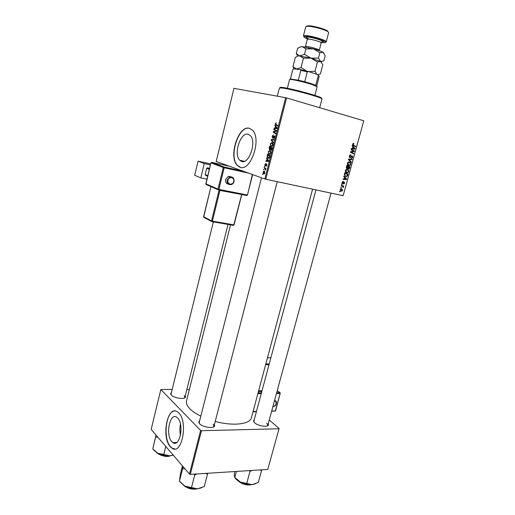 <?xml version="1.0" encoding="UTF-8"?>
<svg xmlns="http://www.w3.org/2000/svg" width="515" height="515" viewBox="0 0 515 515"><rect width="100%" height="100%" fill="white"/><g stroke="black" fill="none" stroke-linecap="round" stroke-linejoin="round"><path stroke-width="0.77" d="M171.791 441.651L172.892 442.623C179.793 447.941 184.415 424.334 177.669 418.045L176.812 417.305C169.911 411.961 165.218 434.918 171.791 441.651M170.317 446.717L171.965 448.172C181.847 455.775 188.432 421.779 178.724 412.921L177.578 411.929C167.697 404.262 160.963 436.939 170.317 446.717M174.907 411.002C166.017 410.494 162.586 438.452 170.536 446.705L172.184 448.166L174.823 448.977M248.269 134.299L250.393 135.677C256.882 141.992 248.887 164.845 241.516 161.433L239.694 160.216C233.25 154.204 240.627 131.576 248.269 134.299M239.855 167.195C250.316 172.28 261.948 139.507 252.646 130.366L249.518 128.344C238.503 124.656 228.132 156.972 237.338 165.495L239.855 167.195M249.608 128.37C238.593 124.978 228.403 157.075 237.557 165.54L240.621 167.407M185.31 395.675L185.503 397.174C184.486 399.653 174.019 398.101 171.321 395.056L170.581 393.685L171.45 392.43M184.376 398.011L184.911 397.29L184.209 395.681M214.472 424.328L214.62 426.085C213.422 428.828 202.691 427.205 199.64 423.787L198.713 422.049L199.685 420.575M213.268 427.07L214.008 426.143L213.126 424.109M268.283 423.53L268.431 425.12C267.369 427.489 257.77 425.86 254.545 422.744L253.38 420.832L254.301 419.545M267.227 425.95L267.832 425.19L266.725 423.06M230.533 224.83L186.514 400.915C185.947 403.297 187.1 405.949 189.964 408.878C192.526 411.427 196.138 413.854 200.811 416.152M341.651 184.261L341.773 183.797L342.237 184.003L342.108 184.473L341.651 184.261M340.801 187.344L340.93 186.887L341.387 187.093L341.258 187.563L340.801 187.344M345.365 170.542L346.479 169.377L347.258 169.377L348.597 170.343L348.745 171.778L347.638 172.956L346.814 172.95C345.732 172.699 345.25 171.894 345.365 170.542M343.75 176.606L343.885 176.111L346.724 178.95L346.569 179.51L343.003 179.329L343.125 178.872L344.097 178.937L344.529 177.366L343.75 176.606M346.35 167.118L346.84 165.334L350.039 166.918L348.983 169.081L347.902 168.263L347.059 168.65L346.35 167.118M348.404 159.631L348.565 159.038L352.157 159.212L352.028 159.682L348.951 159.528L351.41 161.929L351.275 162.425L348.404 159.631M353.599 143.46L353.811 144.065L352.987 144.309L353.457 145.095L355.717 146.279L355.588 146.749L353.251 145.526L352.595 144.174L353.541 143.447M351.101 149.801L351.23 149.331L354.423 150.985L354.288 151.474L351.05 152.002L353.766 153.373L353.631 153.843L350.438 152.208L350.573 151.719L353.811 151.178L351.101 149.801M285.625 97.689L233.958 88.335L216.203 161.472L264.858 178.988L285.625 97.689L286.578 97.927L265.785 179.239L343.144 195.694L363.777 120.78L343.144 195.694M286.578 97.927L363.777 120.78M352.112 146.106L352.254 145.597L355.08 148.584L354.925 149.15L351.359 148.867L351.488 148.397L352.453 148.494L352.891 146.904L352.112 146.106M349.357 155.994L350.2 154.893L350.889 154.906L349.743 156.129L350.065 157.178L352.196 155.736L352.756 157.217L351.88 158.253L351.339 158.247L352.363 157.101L352.093 156.206L349.975 157.648L349.357 155.994M347.387 163.152L348.488 162L349.286 161.993L350.618 162.978L350.773 164.42L349.685 165.592L348.835 165.579C347.754 165.321 347.271 164.51 347.387 163.152M343.293 181.344L342.456 182.342L342.816 183.025L344.207 181.975L344.644 183.095L343.943 183.964L343.608 183.971L344.342 183.005L344.136 182.452L342.578 183.495L342.153 182.252L343.293 181.344M344.451 174.031L344.812 172.718L348.011 174.27L347.509 175.924L345.9 176.581L344.342 174.759L344.451 174.031M340.19 189.398L341.477 188.529L342.662 190.318L341.336 191.155L340.19 189.398M341.284 185.58L341.413 185.117L343.743 186.211L343.614 186.675L343.138 186.443L343.312 187.602L342.218 186.037L341.284 185.58M339.643 191.574L339.765 191.117L340.228 191.316L340.1 191.786L339.643 191.574M264.446 166.551L264.575 166.062L264.826 166.635M263.603 169.86L263.732 169.371L263.983 169.944M268.154 151.854L269.693 150.547L270.678 151.545L270.703 153.084L269.126 154.384L268.547 154.004L268.463 151.925M266.538 158.35L266.673 157.815L268.688 160.841L268.534 161.446L265.792 161.272L265.92 160.777L266.661 160.841L267.092 159.154L266.538 158.35L267.118 158.485M269.126 148.178L269.615 146.266L272.01 147.824L271.489 149.704L270.729 150.187L270.259 149.344L269.326 149.614L269.442 148.249M271.173 140.144L271.334 139.507L274.141 139.488L274.012 139.99L271.605 140.009L273.394 142.423L273.253 142.964L271.173 140.144L271.849 140.312M276.188 122.718L275.725 124.25L277.714 125.48L277.585 125.995L275.499 124.675L275.358 123.568L276.188 122.718M273.858 129.6L273.986 129.098L276.413 130.578L276.278 131.113L273.69 131.917L275.757 133.166L275.622 133.675L273.201 132.181L273.336 131.653L275.918 130.836L273.858 129.6L275.525 130.038M274.868 125.634L275.004 125.094L277.076 127.978L276.922 128.596L274.115 128.596L274.238 128.093L274.997 128.113L275.435 126.4L274.868 125.634L275.519 125.808M272.126 136.25L273.394 134.994L272.422 136.359L272.615 137.454L273.658 136.205L274.63 135.947L274.733 137.318L273.607 138.522L274.424 137.222L274.386 136.366L272.512 137.956L272.435 136.327M270.175 143.93L271.714 142.604L272.705 143.582L272.738 145.121L271.154 146.44L270.555 146.06L270.478 144M265.888 163.429L265.225 165.186L266.551 164.111L266.822 165.321L265.965 166.255L266.532 164.665L265.206 165.733L264.961 164.401L265.888 163.429M267.24 155.588L267.6 154.178L269.982 155.781L269.487 157.571L268.193 158.298L267.105 156.367L267.549 155.659M263.011 172.055L264.047 171.147L264.53 171.463L264.832 173.111L263.764 173.986L263.326 173.697L263.249 172.107M264.086 167.974L264.214 167.472L265.927 168.682L265.798 169.178L265.444 168.926L265.508 170.175L265.122 168.785L264.086 167.974L265.302 168.244M262.45 174.392L262.579 173.903L262.824 174.469M172.197 389.411L160.841 389.527L151.159 429.407L189.469 474.083L200.618 430.424L201.481 430.72L190.312 474.379L267.755 469.435L279.117 428.467L267.755 469.435M201.481 430.72L278.956 428.763M269.248 419.989L279.117 428.467M186.836 389.578L189.34 389.604M160.841 389.527L200.618 430.424M215.219 421.45C233.076 426.349 250.219 424.276 251.429 417.704L312.579 189.198M190.312 474.379L189.469 474.083M213.339 221.901L171.057 394.052L171.199 394.921M315.946 189.913L253.85 421.212L253.985 422.171M261.498 177.778L199.221 422.39L199.421 423.555M265.785 179.239L264.858 178.988M180.482 424.167C179.677 427.901 179.677 431.628 180.475 435.342M274.875 132.613L273.201 132.181M274.07 131.846L273.336 131.653M275.892 131.248L275.1 131.035M276.323 130.939L275.918 130.836M276.137 128.596L274.238 128.093M276.825 128.596L274.997 128.113M276.066 126.568L275.435 126.4M276.291 127.611L275.673 126.748L275.325 128.119L276.935 127.784M276.317 126.922L275.673 126.748M276.935 128.544L275.325 128.119M277.579 125.403L275.795 124.926M273.233 137.608L272.615 137.454M273.311 137.492L272.879 137.383M274.096 136.314L273.658 136.205M274.347 138.181L273.71 138.014M274.817 136.436L274.263 136.295M273.317 140.009L271.334 139.507M272.403 143.917L271.579 143.093L270.465 144.052L270.793 145.629L271.308 145.951L272.435 145.018L272.403 143.917L272.815 144.02M272.609 143.35L271.579 143.093M272.178 146.17L271.308 145.951M270.581 149.421L270.259 149.344M271.605 148.146L270.851 147.657L270.845 149.691L271.914 148.223M271.984 147.934L270.851 147.657M271.418 149.826L270.845 149.691M270.575 147.477L269.763 146.949L269.718 149.292L270.575 147.477L272.01 147.824M271.205 147.303L269.763 146.949M270.221 149.414L269.751 149.298M265.798 165.347L265.309 165.238M265.849 165.27L265.495 165.186M266.609 165.875L266.055 165.753M266.886 164.716L266.467 164.62M268.128 161.42L265.92 160.777M268.167 161.292L268.566 161.33M268.579 161.285L266.661 160.841M267.652 159.283L267.092 159.154M267.916 160.423L267.324 159.521L266.976 160.867L268.347 160.983L267.916 160.423L268.495 160.558M267.897 159.656L267.324 159.521M268.585 161.24L266.976 160.867M267.433 156.444L267.105 156.367M269.57 156.096L267.749 154.867L267.826 157.481L268.334 157.809L269.184 157.429L269.879 156.167M269.094 155.189L267.749 154.867M269.512 157.506L269.184 157.429M269.216 158.015L268.489 157.841M270.375 151.88L269.551 151.043L268.45 151.977L268.791 153.579L269.281 153.895L270.407 152.974L270.375 151.88L270.781 151.977M270.562 151.288L269.551 151.043M270.169 154.107L269.377 153.921M264.607 173.008L263.95 171.643L263.242 172.139L263.532 173.246L264.845 173.059M264.762 171.823L263.95 171.643M264.601 173.652L264.047 173.529M265.843 169.01L265.444 168.926M265.624 169.963L265.264 169.879M351.127 149.711L354.423 150.985M353.303 151.223L354.288 151.474M350.535 151.867L351.05 152.002M350.483 152.041L351.899 152.401M350.47 152.086L353.766 153.373M354.294 148.384L355.08 148.584M353.341 148.565L354.925 149.15M353.296 148.745L351.43 148.597M354.056 148.146L353.219 147.264L352.872 148.532L354.648 148.706L354.056 148.146M352.82 147.168L353.219 147.264M352.472 148.436L352.872 148.532M353.264 143.428L353.902 143.582M352.775 143.756L353.528 143.942M352.588 144.213L352.987 144.309M352.807 145.211L355.717 146.279M349.82 155.118L350.696 155.35M349.717 155.227L350.264 155.369M349.344 156.019L349.743 156.129M349.325 156.978L350.065 157.178M352.357 157.107L352.756 157.217M351.365 156.013L352.093 156.206M351.224 156.167L351.739 156.303M350.445 159.129L352.028 159.682M350.412 159.244L348.533 159.174M348.468 159.399L348.951 159.528M350.509 161.678L351.41 161.929M348.558 161.98L348.925 162.392M349.814 162.753L350.618 162.978M347.387 163.178L349.003 165.128L350.773 164.42M348.443 164.974L347.998 165.154M350.38 164.304L350.258 163.274L349.138 162.45L347.78 163.287M348.101 162.161L349.138 162.45M347.638 164.742L348.88 165.096M346.756 165.637L350.039 166.918M349.061 168.527L349.498 168.65M347.535 168.16L347.902 168.263M349.537 167.201L348.539 166.712L348.269 168.244L348.674 168.611L349.537 167.201M348.146 166.596L348.539 166.712M347.921 168.399L348.616 168.598M347.651 168.064L348.269 168.244M348.166 166.525L347.084 165.991L346.743 167.317L347.2 168.193L348.166 166.525M346.692 165.875L347.084 165.991M346.35 167.954L347.2 168.193M346.331 167.201L346.743 167.317M342.494 181.583L343.26 181.827M342.089 182.844L342.63 183.012M343.537 182.259L344.136 182.452M343.492 182.316L343.923 182.452M342.134 183.063L343.087 183.366M345.823 178.673L346.724 178.95M344.986 178.982L346.569 179.51M344.979 179.02L343.112 178.924M345.7 178.557L344.857 177.714L344.516 178.963L346.292 179.078L345.7 178.557M344.471 177.591L344.857 177.714M344.123 178.84L344.516 178.963M344.741 172.982L348.011 174.27M347.104 175.802L347.509 175.924M345.462 175.95L344.998 176.13M347.516 174.553L345.063 173.368L344.902 173.961C344.657 175.197 345.037 175.918 346.048 176.13L347.11 175.789L347.516 174.553M344.67 173.252L345.063 173.368M344.503 173.838L344.902 173.961M346.569 169.358L346.93 169.776M347.741 170.098L348.597 170.343M345.359 170.555L346.975 172.499L348.745 171.778M346.402 172.325L345.945 172.506M348.352 171.669L348.237 170.645L347.11 169.834L345.752 170.671M346.099 169.538L347.11 169.834M345.584 172.087L346.788 172.441M340.203 189.372L341.464 190.698L342.662 190.318M340.962 191.026L341.336 191.155M342.359 190.228L341.394 188.992L340.499 189.469M340.602 188.728L341.394 188.992M340.911 186.939L341.387 187.093M341.355 185.323L343.743 186.211M342.668 186.295L343.138 186.443M343.099 187.183L343.492 187.312M341.76 183.855L342.237 184.003M339.758 191.162L340.228 191.316M280.546 87.788C279.883 87.363 280.263 87.209 281.692 87.338L283.855 87.627C292.372 88.908 315.65 95.108 320.317 97.329C321.618 97.908 321.875 98.223 321.09 98.268M319.667 107.719L321.991 98.925L320.742 98.114C315.94 95.848 291.928 89.449 283.166 88.117L279.439 87.923L277.347 96.189M153.76 450.129L157.835 453.297L152.749 448.829L156.013 435.072M156.077 435.143L152.749 448.829M155.614 437.106L157.777 437.126M163.783 454.436L157.835 453.297C161.543 455.093 165.424 455.936 169.493 455.833L163.783 454.436L165.766 446.441M173.169 455.073L169.493 455.833L173.24 455.157M183.005 466.545L182.593 468.753L184.962 468.83M205.839 473.388L207.506 474.148L207.642 473.272M207.506 474.148L204.275 486.572L197.47 488.832L184.994 486.16L179.432 481.235L180.372 474.231L182.471 465.927M182.593 468.753L179.432 481.235M194.046 474.141L194.741 474.972L191.516 487.538M194.741 474.972L196.904 473.961M180.128 482.079L184.994 486.16C189.044 488.169 193.209 489.063 197.47 488.832L201.726 487.763M260.056 469.925L261.543 470.652L261.607 469.828M261.543 470.652L258.298 482.484L252.099 484.615L240.305 482.066L234.821 477.399L234.319 476.124L234.595 471.553M236.411 471.437L234.821 477.399M249.311 470.613L249.994 471.399L246.756 483.36M249.994 471.399L251.977 470.44M234.756 477.379C235.683 479.085 237.531 480.643 240.305 482.066C244.297 483.971 248.224 484.821 252.099 484.615L255.537 483.785M291.097 79.162L298.314 80.186L304.719 81.75L311.408 83.675L316.712 85.921L319.249 76.233L317.42 74.488L318.379 75.525M314.897 95.391L317.169 86.726L311.614 84.383C304.822 82.207 293.672 79.587 290.634 79.458L289.578 79.587L287.357 88.271M316.635 85.992L316.294 86.057M315.753 85.252L318.309 75.493M298.314 80.186L300.85 70.323L300.239 69.57L308.53 71.566L317.42 74.488M308.53 71.566L307.275 71.875L300.85 70.323M304.719 81.75L307.275 71.875M293.672 68.868L300.239 69.57M293.808 68.791L292.848 69.403L290.37 79.104M290.396 79.059L292.88 69.351M320.652 42.352L324.276 42.674C330.585 42.687 313.133 36.668 305.968 36.404C303.715 36.32 303.303 36.72 304.719 37.621L307.397 38.85M303.425 35.921L305.627 35.554C311.594 35.741 327.225 40.511 326.233 41.824L328.647 32.6L327.701 31.55C324.65 29.522 312.74 26.304 308.015 26.233L305.794 26.683L303.425 35.921M306.586 26.284L308.704 25.756C313.172 25.821 324.405 28.859 327.289 30.778L328.152 31.859M297.619 56.219L295.314 57.416L292.964 66.615L294.142 68.836M298.481 55.968L299.852 55.878L303.464 58.214L301.063 67.562L296.486 69.01L292.964 66.615M303.464 58.214L310.963 58.144L317.44 61.967L315.006 71.289L308.633 71.604M306.431 71.012L301.063 67.562M317.44 61.967L320.645 61.465L322.796 64.793L320.401 73.948L317.607 74.688M316.822 74.295L315.006 71.289M298.726 55.813L310.963 58.144L320.645 61.465L321.56 62.276M309.882 72.01L316.088 74.051M294.767 68.907L299.254 69.448M299.942 47.032L302.221 46.64L313.371 48.848C317.935 50.097 321.16 51.236 323.053 52.26L325.184 55.678L323.8 60.97L320.645 61.465L318.45 58.073L310.963 58.144L304.468 54.313L299.852 55.878L296.292 53.579L297.715 56.187M296.292 53.579L297.651 48.262L300.947 46.73L302.221 46.64L305.859 48.912L313.371 48.848L319.86 52.685L323.053 52.26L323.961 53.097M319.86 52.685L318.45 58.073M305.859 48.912L304.468 54.313M231.241 176.851L228.37 176.33L225.564 179.439C225.197 181.995 226.111 183.546 228.299 184.093M204.275 163.577L200.837 177.907L194.696 175.274L198.063 161.169L204.275 163.577L210.339 164.897M206.895 179.149L200.837 177.907M209.515 168.315L207.365 167.851L209.431 168.669M207.622 176.156L205.569 175.3L205.163 174.566L207.745 175.641M209.257 169.384L206.657 168.353L205.163 174.566M206.657 168.353L207.365 167.851M223.111 166.654L222.332 166.48M210.577 163.912L198.063 161.169M276.362 130.791L275.332 130.52M276.98 128.357L276.034 128.106M273.697 136.848L273.311 136.752M268.618 161.124L267.671 160.905M265.914 168.727L264.768 168.469M351.797 151.481L352.839 151.751M350.773 151.68L351.784 151.938M352.601 144.889L353.457 145.095M350.664 156.875L351.166 157.011M348.513 159.225L349.885 159.599M348.61 159.824L349.543 160.081M349.331 167.942L349.724 168.051M347.94 167.349L348.333 167.459M346.453 166.744L346.846 166.854M343.222 182.658L343.595 182.774M347.322 175.255L347.709 175.37M156.85 452.756C160.809 455.64 165.231 456.651 170.111 455.788M170.323 455.775C165.238 456.895 160.686 455.852 156.663 452.646M184.132 485.677C187.924 488.375 192.134 489.443 196.756 488.87M197.142 488.851C192.185 489.714 187.743 488.587 183.804 485.478M238.245 480.881C242.076 483.946 246.402 485.207 251.223 484.66M251.475 484.654C246.608 485.465 242.185 484.229 238.22 480.946M320.613 42.043L321.212 42.925C321.791 42.14 312.302 39.256 308.646 39.114L307.281 39.327L305.395 46.678L306.74 46.505C310.378 46.704 319.86 49.556 319.3 50.27L319.216 50.637M308.685 38.908C305.678 37.64 305.389 37.035 307.822 37.08C314.105 37.338 328.441 42.571 321.399 41.998M274.585 400.38L276.001 401.237M272.918 406.502C274.405 406.393 275.461 405.492 276.079 403.786C276.388 402.086 275.815 401.217 274.373 401.172M258.079 392.874L261.466 392.842M276.677 392.694L279.941 392.662L277.237 390.647M261.807 391.574L258.414 391.6M253.077 411.543L256.47 411.446M271.695 411.015L275.351 410.912L280.121 393.441L276.465 393.479M261.253 393.634L257.861 393.672M258.627 390.808L262.019 390.782M269.01 364.749L265.618 364.684M265.824 363.912L269.216 363.983M267.472 357.771L270.858 357.861L267.465 357.783M277.244 390.621L279.993 392.668L280.121 393.441L280.218 392.823M280.244 393.19L275.577 410.815L271.611 411.305M275.474 410.642L275.145 411.215M228.37 176.33L229.909 176.935C232.954 176.742 234.338 178.274 234.061 181.538C233.598 183.147 232.613 184.177 231.106 184.628C228.158 184.872 226.819 183.346 227.089 180.057L229.909 176.935L233.334 178.016M227.971 180.302C226.806 184.479 232.832 185.709 233.72 181.499C234.904 177.347 228.879 176.066 227.971 180.302M248.333 173.04L224.167 167.768L218.875 189.366L247.187 194.998L246.711 195.5L218.482 189.9M218.212 189.797L206.264 184.537L205.852 183.797L217.993 189.121L223.285 167.53L210.912 162.849L205.929 184.306M229.593 166.293L211.633 162.334L224.025 166.995L243.196 171.192M246.82 195.507L247.509 195.024L252.356 174.488M203.625 216.667L211.523 220.929L219.062 190.19L210.925 186.61L203.605 216.744L204.017 217.465L211.665 221.514M241.451 194.458L219.931 190.434L212.386 221.18L233.81 224.843L241.619 194.657M233.501 225.313L234.138 224.849L233.353 225.313L212.038 221.682M241.78 194.522L234.061 224.785M211.942 221.662L212.386 221.18L211.523 220.929L211.942 221.662M219.081 190.016L220.014 190.202M203.67 217.221L210.931 186.591M218.418 189.887L218.875 189.366L217.993 189.121L218.418 189.887M252.659 174.598L247.425 194.973M243.466 171.289L224.102 167.053L223.285 167.53L224.167 167.768L224.025 166.995L211.581 162.328M205.865 183.746L210.918 162.811M176.735 442.488L172.892 442.623M184.801 397.561L185.503 397.174M213.867 426.478L214.62 426.085M267.71 425.48L268.431 425.12M253.818 421.521L253.38 420.832M199.183 422.757L198.713 422.049M171.025 394.342L170.581 393.685M239.694 160.216L244.477 161.292M276.568 127.971L277.051 128.1M275.499 124.675L277.07 125.1M274.386 136.366L274.823 136.475M272.261 137.795L272.841 137.943M270.555 146.06L271.881 146.389M272.139 143.44L272.705 143.582M270.459 150.019L271.077 150.168M269.326 149.614L269.899 149.756M266.532 164.665L266.892 164.742M265.051 165.637L265.437 165.721M267.613 157.925L268.946 158.234M268.547 154.004L269.879 154.326M270.098 151.384L270.665 151.519M263.326 173.697L264.35 173.916M264.337 171.907L264.839 172.016M265.122 168.785L265.856 168.946M353.296 143.942L352.743 143.807M350.329 155.35L349.743 155.195M351.88 158.253L351.365 158.118M351.899 156.206L351.327 156.058M350.451 157.648L349.563 157.41M349.685 165.592L348.076 165.135M348.578 162.444L347.947 162.27M348.983 169.081L348.127 168.83M347.419 168.65L346.659 168.431M342.913 181.814L342.43 181.666M342.829 183.495L342.275 183.314M346.698 176.587L345.102 176.104M347.638 172.956L346.041 172.48M346.563 169.828L345.938 169.647M341.87 191.162L340.512 190.711M340.981 188.986L340.499 188.825M281.692 87.338L280.939 87.82M320.317 97.329L320.742 98.114M170.568 455.749C166.776 457.352 162.071 456.277 156.457 452.518M228.016 224.405L184.911 397.297M214.002 426.143L277.231 181.673M199.054 423.053L199.144 422.699M197.445 488.832C192.262 489.804 187.634 488.632 183.552 485.323M331.029 193.119L267.678 425.763M251.732 484.641C246.794 485.548 242.256 484.312 238.13 480.933M315.895 85.316L316.313 86.095M291.387 78.975L290.634 79.458M307.873 25.756L307.14 26.233M321.212 42.925L319.3 50.27M307.281 39.327L307.371 38.934C307.069 38.593 307.5 38.612 308.672 38.992M305.395 46.678L305.292 47.039M327.289 30.778L327.701 31.55M274.604 400.322L274.695 400.393C276.137 400.85 276.677 401.945 276.31 403.696C275.847 405.395 274.688 406.432 272.834 406.811M253 411.839L256.393 411.743"/></g></svg>
